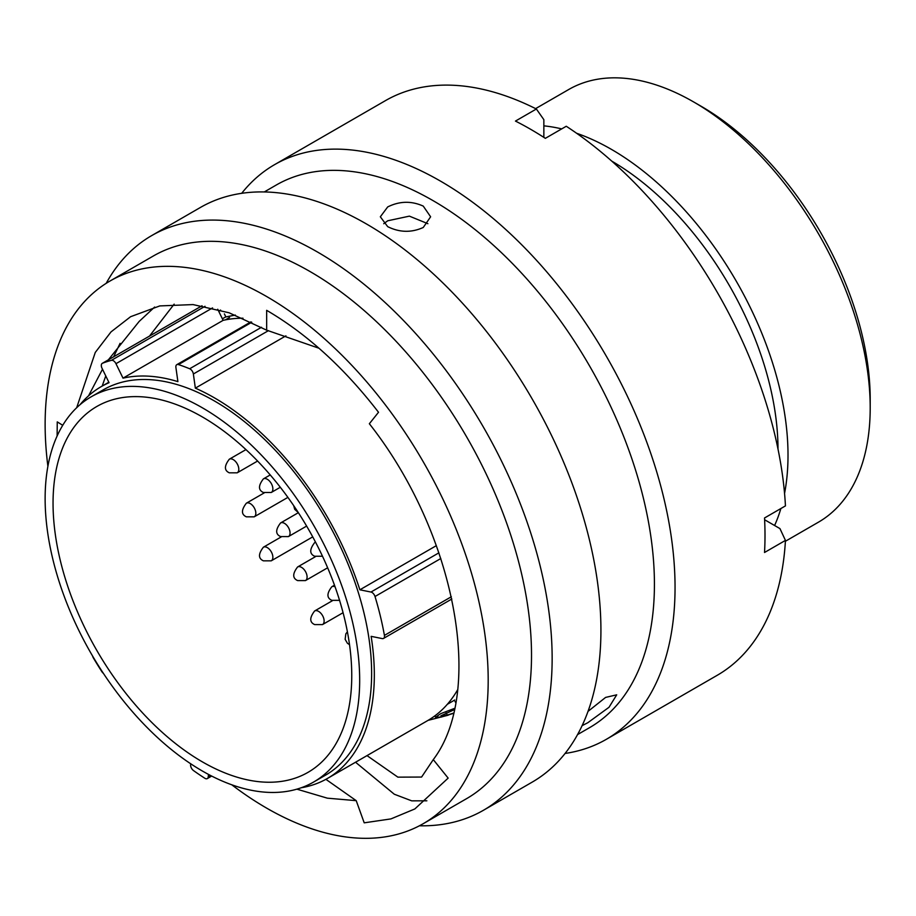 <?xml version="1.0" encoding="UTF-8"?>
<svg xmlns="http://www.w3.org/2000/svg" width="916" height="916" viewBox="0 0 916 916"><rect width="100%" height="100%" fill="white"/><g stroke="black" fill="none" stroke-linecap="round" stroke-linejoin="round"><path stroke-width="1.37" d="M92.585 656.016A4.649 2.679 -120 0 0 93.409 657.997A246.828 142.507 -120 0 0 101.859 671.646A4.649 2.679 -120 0 0 103.405 673.375M190.7 763.761L190.62 764.803A4.649 2.679 -120 0 0 193.494 770.562A246.828 142.507 -120 0 0 204.818 778.245A4.649 2.679 -120 0 0 204.989 778.348A4.649 2.679 -120 0 0 207.314 778.589A4.649 2.679 -120 0 0 208.264 776.779L210.531 775.474M701.049 106.21L693.584 101.905L701.049 106.21A239.213 138.11 60 0 1 870.2 399.193L870.2 407.826A249.782 144.213 -120 0 0 693.584 101.905A249.782 144.213 -120 0 0 693.572 101.905A249.782 144.213 -120 0 0 568.687 89.528L535.608 108.626M785.401 541.264L818.469 522.166A249.782 144.213 -120 0 0 870.2 407.826M202.402 761.883A211.218 121.942 60 0 1 64.418 575.752A211.218 121.942 60 0 1 96.798 406.498A211.218 121.942 60 0 1 202.402 416.963A211.218 121.942 60 0 1 340.386 603.094A211.218 121.942 60 0 1 308.016 772.348A211.218 121.942 60 0 1 202.402 761.883M202.402 407.815A222.416 128.412 60 0 1 347.702 603.816A222.416 128.412 60 0 1 313.615 782.046A222.416 128.412 60 0 1 202.402 771.032A222.416 128.412 60 0 1 57.101 575.03A222.416 128.412 60 0 1 91.199 396.8A222.416 128.412 60 0 1 202.402 407.815M91.199 396.8L103.153 389.907A222.416 128.412 60 0 1 214.355 400.922A222.416 128.412 60 0 1 359.656 596.911A222.416 128.412 60 0 1 325.569 775.142L313.615 782.046M611.762 161.124A235.63 136.037 60 0 1 778.005 449.058M576.611 133.267A249.782 144.213 60 0 1 611.396 149.354A249.782 144.213 60 0 1 784.554 493.438M780.879 508.529A249.782 144.213 60 0 1 774.592 525.509M285.929 335.851L195.348 388.144A226.218 130.61 60 0 1 214.355 397.807A226.218 130.61 60 0 1 359.874 589.801L436.348 545.65M457.588 689.862A226.218 130.61 60 0 1 427.589 720.64L327.47 778.44A226.218 130.61 60 0 1 301.112 787.794M451.84 598.995L383.541 638.418A4.649 2.679 -120 0 1 382.235 638.589L371.14 636.345A226.218 130.61 60 0 1 327.47 778.44M79.967 404.757A226.218 130.61 60 0 1 101.252 386.609A226.218 130.61 60 0 1 109.05 382.693L102.008 368.221A4.649 2.679 -120 0 1 102.271 363.354A4.649 2.679 -120 0 1 102.489 363.24A246.828 142.507 -120 0 1 111.443 360.332L205.035 306.299M543.852 125.858A249.782 144.213 60 0 1 561.691 128.893M242.992 318.207A226.218 130.61 60 0 0 223.126 320.348L217.722 309.242M223.126 320.348L123.007 378.148A226.218 130.61 60 0 1 177.899 381.629L175.906 367.476A4.649 2.679 -120 0 1 176.822 364.66A4.649 2.679 -120 0 1 178.471 364.579A246.828 142.507 -120 0 1 189.658 368.759L261.507 327.275M208.459 774.386L208.264 776.779M383.541 638.418A4.649 2.679 -120 0 0 384.422 635.395A246.828 142.507 -120 0 0 375.01 596.511A4.649 2.679 -120 0 0 370.969 592.045L359.874 589.801M195.348 388.144L193.368 373.991A4.649 2.679 -120 0 0 189.658 368.759M123.007 378.148L115.966 363.686A4.649 2.679 -120 0 0 111.443 360.332M218.844 311.543L220.584 310.055M235.32 315.058L225.863 316.925L224.386 313.902M225.828 316.844L222.37 318.791M428.093 720.342L447.523 715.373M453.5 713.117L447.374 715.075L440.882 715.808L454.302 709.682M454.588 708.354L440.585 713.713L435.592 717.285L441.466 717.01L453.443 713.369M440.836 717.148L448.657 715.007M447.374 715.075L446.023 712.659M582.118 725.655L587.82 722.724L609.025 707.267L616.708 694.82L605.602 697.42L588.026 711.377M423.261 206.111C411.421 200.764 399.559 201.039 387.697 206.936L380.335 216.794L387.697 226.653C399.548 232.549 411.41 232.824 423.261 227.477L430.623 216.794L423.261 206.111M383.724 223.722L387.697 220.79L409.383 216.142L427.898 223.699M231.759 784.783A313.283 180.876 -120 0 0 266.659 808.13A313.283 180.876 -120 0 0 423.306 823.644L466.633 798.626A313.283 180.876 -120 0 0 514.655 547.585A313.283 180.876 -120 0 0 309.997 271.514A313.283 180.876 -120 0 0 153.35 255.988L110.012 281.017A313.283 180.876 -120 0 0 47.895 466.313M423.306 823.644A313.283 180.876 -120 0 0 471.328 572.603A313.283 180.876 -120 0 0 266.659 296.532A313.283 180.876 -120 0 0 110.012 281.017M419.391 825.785A331.775 191.559 -120 0 0 483.43 810.282A331.775 191.559 -120 0 0 534.291 544.425A331.775 191.559 -120 0 0 317.543 252.049A331.775 191.559 -120 0 0 151.655 235.618A331.775 191.559 -120 0 0 106.199 283.319M483.43 810.282L532.207 782.115A331.775 191.559 -120 0 0 583.068 516.258A331.775 191.559 -120 0 0 366.32 223.893A331.775 191.559 -120 0 0 200.432 207.451L151.655 235.618M577.572 734.575L589.538 727.67A313.283 180.876 -120 0 0 637.559 476.618A313.283 180.876 -120 0 0 432.902 200.547A313.283 180.876 -120 0 0 276.254 185.032L264.289 191.948M565.08 753.456A331.775 191.559 -120 0 0 606.335 739.315A331.775 191.559 -120 0 0 657.196 473.457A331.775 191.559 -120 0 0 440.447 181.093A331.775 191.559 -120 0 0 274.56 164.662A331.775 191.559 -120 0 0 241.687 193.322M606.335 739.315L717.205 675.31A331.775 191.559 -120 0 0 785.447 540.406L764.528 552.485A331.775 191.559 -120 0 0 764.528 517.975L785.447 505.895A331.775 191.559 -120 0 0 566.26 126.259L545.341 138.339A331.775 191.559 -120 0 0 530.398 129.156A331.775 191.559 -120 0 0 515.456 121.084L536.375 109.004A331.775 191.559 -120 0 0 385.43 100.646L274.56 164.662M149.468 336.103L174.154 304.146M108.363 359.828L139.14 321.459L154.632 307.055M88.566 395.792L102.5 369.24M296.864 789.157L327.344 798.168L356.221 800.664L364.213 822.831L390.937 818.904L414.845 808.942L448.153 778.108L433.279 759.616C485.377 691.019 455.229 532.654 369.354 423.742L378.514 412.269C344.336 367.957 307.043 333.974 266.659 310.329L266.659 330.172L229.126 312.791L193.036 304.581L159.785 305.921L130.622 316.696L111.042 331.878L95.264 352.454L76.669 407.746M356.221 800.664L325.89 779.321M57.124 435.982L57.25 421.887L62.735 425.299M266.659 330.172L318.963 348.229M433.279 759.616L421.589 777.054L397.876 777.146L367.007 755.608M536.375 109.004L543.852 119.664L543.852 137.366M764.62 519.75L779.951 528.601L785.447 540.406M426.856 800.802L411.719 800.847L394.281 794.218L355.534 762.227M102.168 386.083L105.764 375.949M113.641 356.782L120.088 343.328M268.434 330.653L193.368 373.991M251.774 322.249L178.471 364.579M212.558 307.913L115.966 363.686M202.035 305.772L102.489 363.24M370.969 592.045L438.901 552.829M440.814 558.52L375.01 596.511M384.422 635.395L451.348 596.751M301.524 567.359A7.866 4.534 60 0 1 306.665 574.286A7.866 4.534 60 0 1 305.463 580.584L297.62 580.584C292.444 578.236 292.433 573.702 297.597 566.97A7.866 4.534 60 0 1 301.524 567.359M318.562 611.361A7.866 4.534 60 0 1 323.703 618.289A7.866 4.534 60 0 1 322.489 624.586L314.657 624.586C309.471 622.239 309.471 617.705 314.635 610.972A7.866 4.534 60 0 1 318.562 611.361M334.489 585.187L331.821 586.732A7.866 4.534 60 0 1 335.061 586.767M322.512 556.252A7.866 4.534 60 0 1 322.489 556.252L314.657 556.252C309.471 553.917 309.471 549.371 314.635 542.638A7.866 4.534 60 0 1 315.619 542.306M284.498 523.357A7.866 4.534 60 0 1 289.628 530.284A7.866 4.534 60 0 1 288.425 536.593L280.582 536.581C275.407 534.246 275.395 529.7 280.559 522.967A7.866 4.534 60 0 1 284.498 523.357M267.312 547.608A7.866 4.534 60 0 1 272.441 554.535A7.866 4.534 60 0 1 271.239 560.832L263.396 560.832C258.22 558.485 258.22 553.951 263.384 547.218A7.866 4.534 60 0 1 267.312 547.608M250.274 503.605A7.866 4.534 60 0 1 255.415 510.533A7.866 4.534 60 0 1 254.201 516.83L246.37 516.83C241.183 514.483 241.183 509.949 246.347 503.216A7.866 4.534 60 0 1 250.274 503.605M233.236 459.603A7.866 4.534 60 0 1 238.378 466.53A7.866 4.534 60 0 1 237.175 472.828L229.332 472.828C224.157 470.492 224.145 465.946 229.309 459.214A7.866 4.534 60 0 1 233.236 459.603M267.312 479.274A7.866 4.534 60 0 1 272.441 486.201A7.866 4.534 60 0 1 271.239 492.499L263.396 492.499C258.22 490.152 258.22 485.617 263.384 478.885A7.866 4.534 60 0 1 267.312 479.274M447.34 704.29L454.76 700.007M101.252 386.609L108.821 382.235M225.405 319.867L229.572 317.463M211.676 776.07L207.314 778.589M202.001 305.772L102.271 363.354M250.961 321.86L176.822 364.66M455.733 702.526L455.012 701.507M435.592 717.285L434.814 715.888M347.404 631.8L345.847 633.838L345.137 639.311L347.382 643.227L349.534 644.681M327.653 567.783L305.463 580.584M315.459 556.665L297.597 566.97M343.076 612.701L322.489 624.586M332.474 600.667L314.635 610.972M331.821 586.732C326.657 593.465 326.657 597.999 331.844 600.346L339.676 600.346M315.528 542.123L314.635 542.638M306.631 526.082L288.425 536.593M298.376 512.685L280.559 522.967M312.734 536.879L271.239 560.832M281.223 536.913L263.384 547.218M287.899 497.377L254.201 516.83M264.209 492.9L246.347 503.216M257.602 461.034L237.175 472.828M245.957 449.607L229.309 459.214M280.307 487.266L271.239 492.499M270.231 474.935L263.384 478.885M293.681 505.621L294.734 509.365L298.33 512.616"/></g></svg>
